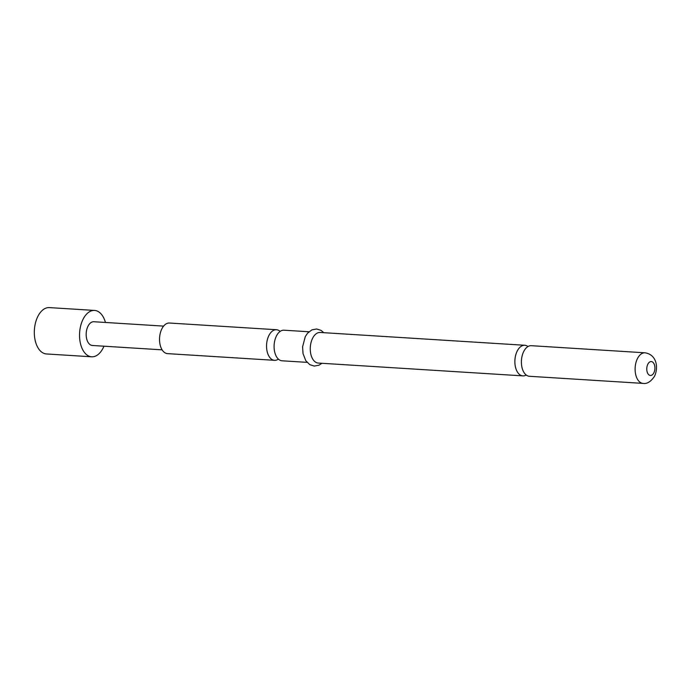 <?xml version="1.0" encoding="UTF-8"?>
<svg xmlns="http://www.w3.org/2000/svg" width="691" height="691" viewBox="0 0 691 691"><rect width="100%" height="100%" fill="white"/><g stroke="black" fill="none" stroke-linecap="round" stroke-linejoin="round"><path stroke-width="1.04" d="M643.105 383.401L529.392 376.284A15.332 8.923 -86.4 0 1 524.167 372.777A15.332 8.923 -86.4 0 1 523.873 351.218A15.332 8.923 -86.4 0 1 531.31 345.69L645.023 352.807A15.332 8.923 93.6 0 0 637.586 358.335A15.332 8.923 93.6 0 0 635.651 374.367A15.332 8.923 93.6 0 0 643.105 383.401C647.018 384.049 650.792 381.726 654.412 376.431C658.54 368.294 657.15 354.708 645.023 352.807M308.981 331.766L284.001 330.203A15.332 8.923 93.6 0 0 276.564 335.731A15.332 8.923 93.6 0 0 276.858 357.29A15.332 8.923 93.6 0 0 282.083 360.797L307.063 362.36M103.961 346.2A23.226 13.526 -86.4 0 1 91.661 356.789A23.226 13.526 -86.4 0 1 83.732 351.469A23.226 13.526 -86.4 0 1 80.795 325.349A23.226 13.526 -86.4 0 1 94.563 310.432A23.226 13.526 -86.4 0 1 102.493 315.744A23.226 13.526 -86.4 0 1 105.447 322.464M91.661 356.789L46.435 353.956A23.226 13.526 -86.4 0 1 38.515 348.635A23.226 13.526 -86.4 0 1 35.578 322.516A23.226 13.526 -86.4 0 1 49.337 307.599L94.563 310.432M527.984 346.545A15.332 8.923 93.6 0 0 524.78 345.275A15.332 8.923 93.6 0 0 517.343 350.812A15.332 8.923 93.6 0 0 517.637 372.363A15.332 8.923 93.6 0 0 522.871 375.878A15.332 8.923 93.6 0 0 526.197 375.014M280.14 331.404A15.332 8.923 93.6 0 0 276.46 329.728L169.442 323.025A15.332 8.923 93.6 0 0 162.005 328.562A15.332 8.923 93.6 0 0 160.07 344.584A15.332 8.923 93.6 0 0 167.524 353.628L274.552 360.322A15.332 8.923 93.6 0 0 278.404 359.121M276.46 329.728A15.332 8.923 93.6 0 0 269.024 335.265A15.332 8.923 93.6 0 0 269.317 356.815A15.332 8.923 93.6 0 0 274.552 360.322M524.78 345.275L320.175 332.466A15.332 8.923 93.6 0 0 312.738 338.003A15.332 8.923 93.6 0 0 310.803 354.025A15.332 8.923 93.6 0 0 318.266 363.06L522.871 375.878M162.117 349.845L92.369 345.474A11.894 6.927 -86.4 0 1 88.31 342.753A11.894 6.927 -86.4 0 1 86.807 329.382A11.894 6.927 -86.4 0 1 93.855 321.738L163.603 326.109M653.79 372.967A6.97 4.06 93.6 0 0 653.66 363.172A6.97 4.06 93.6 0 0 647.899 364.088A6.97 4.06 93.6 0 0 648.037 373.891A6.97 4.06 93.6 0 0 653.79 372.967M321.92 363.293L318.94 365.219L314.224 366.066L309.784 364.641L305.793 360.693L303.029 353.654L302.589 346.804L305.31 336.543L307.616 333.14L311.909 329.866L316.642 328.985L321.065 330.384L323.837 332.699"/></g></svg>
